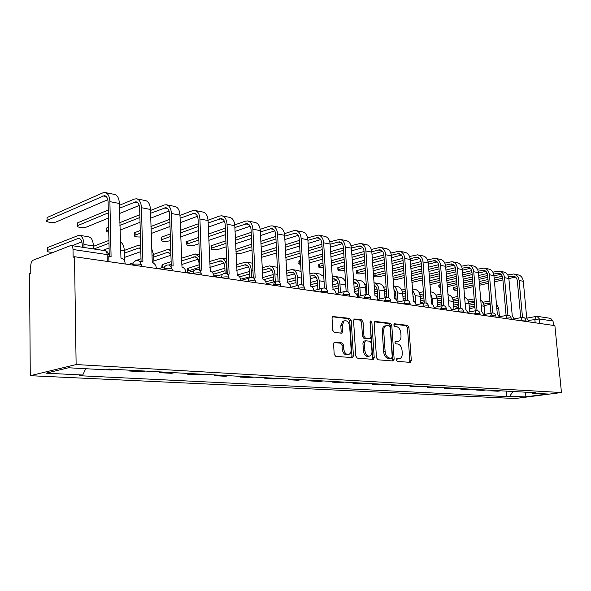 <?xml version="1.0" encoding="UTF-8"?>
<svg xmlns="http://www.w3.org/2000/svg" width="591" height="591" viewBox="0 0 591 591"><rect width="100%" height="100%" fill="white"/><g stroke="black" fill="none" stroke-linecap="round" stroke-linejoin="round"><path stroke-width="0.89" d="M396.221 359.941L397.182 361.337L410.25 362.394L411.329 360.636L408.906 327.333L407.561 325.353L394.544 323.779L393.761 324.984L394.729 326.395L396.435 326.594C398.859 327.237 400.314 329.372 400.801 333.006L401.001 335.799C401.104 338.525 400.343 340.313 398.733 341.17L395.49 341.229L394.987 342.411L395.955 343.814L397.662 343.984C400.085 344.583 401.548 346.71 402.043 350.36L402.242 353.167C402.338 356.018 401.525 357.858 399.812 358.685L396.753 358.73L396.221 359.941M334.018 342.566L340.505 343.179L342.019 345.299L342.255 349.222L343.733 348.934L343.489 345.004L341.975 342.883L334.336 342.315L333.59 344.08L334.188 354.238L335.732 356.366L352.62 357.621L353.418 355.826L351.194 320.477L349.709 318.364L332.711 316.525L332.046 318.202L332.77 330.362L334.307 332.511L341.945 333.139L342.662 331.418L342.292 325.442L344.11 320.92L342.647 321.253L340.822 325.759L342.292 325.442M343.733 348.934C344.464 353.086 346.223 354.895 349.015 354.356C350.485 353.544 351.187 351.955 351.12 349.591L349.665 326.269C348.853 321.925 346.998 320.145 344.11 320.92L342.647 321.253M76.128 364.551L74.51 256.73L554.883 325.619L561.45 392.535L76.128 364.551L30.274 375.691L515.263 398.511L561.45 392.535M376.497 357.747L377.93 359.779L393.022 360.998L394.145 359.21L391.774 325.301L390.392 323.277L375.359 321.46L374.192 323.211L376.497 357.747M373.084 359.387L357.289 358.109L355.804 356.026L353.573 320.758L354.245 319.088L354.799 318.977L354.245 319.088M354.799 318.977L361.574 319.797L363.029 321.881L363.945 335.998L365.401 338.074L370.291 338.451L371.015 336.737L370.047 322.147L370.52 320.987L371.879 322.368L374.214 357.555L373.423 359.321M74.51 256.73L73.121 257.255L73.011 249.498C72.878 247.068 72.161 245.723 70.854 245.487L33.185 260.188C31.678 261.074 30.865 262.98 30.732 265.906L30.791 273.271L29.55 273.736L30.274 375.691M537.271 316.34L550.672 318.379L553.036 321.016L539.391 318.985L528.753 320.396M553.471 325.412L553.036 321.016M500.813 390.806L497.858 391.212L491.616 390.873L491.564 390.296M494.578 390.459L491.616 390.873M476.42 389.454L476.472 390.038L482.943 390.392L485.913 389.979M479.449 389.624L476.472 390.038M460.721 388.582L460.766 389.181L467.481 389.55L470.466 389.122M463.758 388.752L460.766 389.181M444.432 387.681L444.476 388.287L451.443 388.671L454.442 388.235M447.483 387.851L444.476 388.287M427.515 386.736L427.566 387.356L434.799 387.755L437.813 387.312M430.58 386.913L427.566 387.356M409.947 385.76L409.991 386.396L417.512 386.81L420.533 386.351M413.028 385.938L409.991 386.396M391.685 384.748L391.73 385.391L399.546 385.82L402.582 385.354M394.766 384.918L391.73 385.391M372.677 383.692L372.722 384.349L380.855 384.8L383.899 384.32M375.773 383.869L372.722 384.349M352.886 382.599L352.93 383.263L361.404 383.729L364.455 383.241M355.989 382.769L352.93 383.263M332.26 381.454L332.305 382.133L341.133 382.621L344.191 382.111M335.363 381.623L332.305 382.133M310.748 380.257L310.785 380.959L320.004 381.461L323.063 380.936M313.851 380.427L310.785 380.959M288.29 379.008L288.319 379.725L297.945 380.249L301.011 379.718M291.385 379.178L288.319 379.725M264.812 377.708L264.849 378.439L274.911 378.986L277.969 378.439M267.908 377.878L264.849 378.439M240.256 376.341L240.293 377.088L250.82 377.664L253.871 377.095M243.344 376.511L240.293 377.088M214.548 374.916L214.577 375.677L225.599 376.282L228.651 375.699M217.621 375.086L214.577 375.677M187.591 373.416L187.62 374.199L199.182 374.834L202.218 374.229M190.649 373.586L187.62 374.199M159.304 371.85L159.326 372.648L171.464 373.313L174.485 372.692M162.333 372.02L159.326 372.648M129.584 370.195L129.599 371.022L142.365 371.717L145.349 371.074M132.583 370.365L129.599 371.022M105.974 369.722L111.758 370.04L114.713 369.375M531.893 392.535L532.58 393.185L547.591 394.005L524.963 396.938L509.789 396.192L512.951 391.486M85.732 368.718L82.747 375.019L79.652 375.721L506.672 396.598L509.789 396.192M82.747 375.019L45.987 373.194L68.482 367.772L105.626 369.803L108.929 369.05L535.838 392.756L532.58 393.185M506.184 391.109L506.672 396.598M524.963 396.938L525.739 392.195M396.406 359.025L398.91 358.848M397.691 341.369L395.15 341.554M409.489 362.335L409.866 360.887L407.45 327.636L406.113 325.648L393.902 324.178M392.276 360.938L392.675 359.468L390.319 325.604L388.937 323.587L374.524 321.851M391.449 358.227L392.239 356.971L390.163 327.155L389.196 325.737L385.901 325.774C384.357 326.675 383.633 328.456 383.722 331.1L385.125 351.623C385.627 355.346 387.127 357.503 389.617 358.072L391.449 358.227L390.267 358.442M385.709 325.811L384.445 326.077C382.894 326.986 382.17 328.759 382.259 331.396L383.722 331.1M389.979 358.493L388.147 358.338C385.657 357.769 384.157 355.619 383.655 351.896L382.259 331.396M353.928 319.369L360.111 320.115L361.574 319.797M369.877 338.532L363.93 338.37L362.475 336.301L361.566 322.206L360.111 320.115M372.323 359.328L372.744 357.828L370.077 321.689M364.898 350.722C365.593 354.711 367.255 356.491 369.892 356.063C371.355 355.302 372.049 353.736 371.975 351.35L371.444 343.29L370.003 341.229L365.578 340.785L364.374 342.595L364.898 350.722L363.428 351.002C364.115 354.992 365.777 356.765 368.422 356.336L368.924 356.24M364.063 341.081L362.904 342.891L364.374 342.595M363.428 351.002L362.904 342.891M342.255 349.222C342.987 353.374 344.745 355.176 347.538 354.637L347.855 354.578M340.793 333.191L341.192 331.728L340.822 325.759M351.497 357.644L351.94 356.107L349.732 320.802L348.247 318.689L332.423 316.783M455.321 308.65L456.555 307.889L456.629 308.798M499.38 315.956L498.715 308.487L496.374 303.419M483.697 304.158L487.412 303.375L490.124 303.752M469.276 307.202L474.809 306.035M469.402 308.716L474.942 307.556M484.051 305.643L490.175 304.365M489.924 301.469L487.235 301.366L482.81 302.304M474.639 304.04L469.114 305.222M458.808 307.409L456.555 307.889M453.644 287.994L454.871 287.16L455.026 289.11L453.77 289.575C453.496 290.115 454.708 290.299 457.397 290.129M529.011 321.903L526.729 318.098L523.294 281.294C522.762 277.622 520.952 275.472 517.864 274.83L514.31 274.121M508.563 276.854L513.291 276.056C515.588 276.529 516.94 278.132 517.332 280.88L520.73 317.67M522.51 317.352L519.09 280.481C518.558 276.795 516.748 274.638 513.653 273.995L507.758 274.97M502.313 276.226L494.142 278.11M488.011 279.521L479.183 281.56M472.866 283.015L463.625 285.143M457.109 286.642L454.871 287.16M455.026 289.11L457.271 288.593M463.787 287.1L473.029 284.988M479.353 283.54L488.181 281.523M494.32 280.119L502.756 278.184M463.928 288.785L473.177 286.687M479.5 285.246L488.336 283.237M494.468 281.841L502.911 279.92M508.873 278.568L515.492 277.061M440.502 306.049L441.647 305.806M484.827 314.412L484.118 306.234C483.822 303.545 482.714 301.58 480.793 300.346M468.619 301.905L474.388 301.048M453.629 305.133L458.535 304.077M453.755 306.722L458.668 305.673M468.958 303.464L474.492 302.282M474.211 298.898L467.754 300.014M458.372 302.053L453.467 303.117M469.675 311.945L469.003 303.9C468.611 300.612 467.156 298.455 464.644 297.436M452.987 299.571L458.084 298.521M437.399 303.006L441.625 302.075M437.532 304.668L441.758 303.744M453.312 301.218L458.217 300.147M457.907 296.423L452.159 297.642M441.462 300.021L437.244 300.959M438.781 285.475L439.977 284.618L440.132 286.598L438.906 287.056L440.494 287.714M514.621 319.842L512.271 315.963L508.866 278.516C508.341 274.785 506.524 272.599 503.414 271.949L499.72 271.217M493.648 274.076L498.686 273.182C500.998 273.655 502.357 275.288 502.749 278.08L506.11 315.468M507.898 315.158L504.515 277.674C503.99 273.929 502.165 271.727 499.055 271.084L492.879 272.148M487.265 273.478L478.666 275.502M472.357 276.987L463.13 279.159M456.621 280.695L446.959 282.971M447.114 284.965L456.791 282.697M463.292 281.176L472.527 279.018M478.836 277.541L487.656 275.48M447.254 286.724L456.932 284.47M463.44 282.963L472.682 280.814M478.991 279.351L487.811 277.297M493.943 275.871L500.954 274.246M499.705 317.707L497.29 313.747L493.921 275.635C493.396 271.838 491.572 269.614 488.447 268.971L484.598 268.203M478.185 271.203L483.556 270.205C485.883 270.685 487.235 272.34 487.627 275.177L490.944 313.178M492.746 312.898L489.407 274.763C488.883 270.951 487.058 268.713 483.933 268.07L477.447 269.237M471.648 270.634L462.605 272.813M456.112 274.379L446.456 276.706M439.756 278.324L429.635 280.762M429.79 282.786L439.918 280.363M446.619 278.753L456.274 276.448M462.775 274.889L471.995 272.68M429.93 284.626L440.066 282.217M446.766 280.622L456.429 278.331M462.93 276.78L472.15 274.593M478.459 273.094L485.883 271.328M453.969 309.359L453.334 301.476C452.817 297.569 450.999 295.293 447.889 294.65M449.079 306.626L448.214 298.684M420.556 300.819L424.05 300.029M436.779 297.162L441.159 296.172M420.689 302.57L424.183 301.787M437.081 298.898L441.3 297.953M440.997 294.059L435.988 295.197M423.887 297.945L420.4 298.736M413.715 300.258L413.227 300.368M437.687 306.663L437.089 298.972C436.557 294.924 434.695 292.604 431.511 292.02L430.484 291.858M432.671 304.594L432.176 298.219L430.632 293.705M403.069 298.573L405.758 297.953M412.924 296.298L413.412 296.18M419.957 294.673L423.577 293.838M403.202 300.405L405.891 299.792M413.065 298.145L413.552 298.034M420.238 296.505L423.717 295.707M423.415 291.681L419.204 292.663M405.603 295.832L402.914 296.46M396.022 298.063L394.419 298.433M376.075 296.194L376.511 296.076L376.548 296.652M420.785 303.84L420.223 296.372C419.699 292.25 417.837 289.893 414.646 289.302L412.385 288.94M415.732 303.648L415.133 295.581L412.444 289.738M412.71 293.358L413.803 301.447M377.376 298.041L377.782 297.945M384.889 296.261L386.706 295.832M394.108 294.082L395.711 293.697M402.486 292.094L405.286 291.429M394.249 296.025L395.852 295.648M402.744 294.03L405.426 293.402M405.123 289.243L401.769 290.048M395.379 291.57L393.961 291.91M386.558 293.675L384.741 294.111M377.634 295.81L376.511 296.076M411.897 282.387L422.521 279.92M484.236 315.483L481.739 311.45L478.422 272.643C477.897 268.779 476.065 266.526 472.926 265.876L468.907 265.071M462.132 268.225L467.858 267.117C470.2 267.597 471.559 269.282 471.95 272.17L475.216 310.792M477.033 310.556L473.738 271.742C473.214 267.856 471.382 265.595 468.242 264.938L461.431 266.216M455.439 267.701L445.924 270.05M439.231 271.697L429.125 274.194M422.218 275.901L411.609 278.516M411.764 280.57L422.373 277.969M429.288 276.278L439.401 273.796M446.094 272.156L455.735 269.799M429.435 278.235L439.556 275.775M446.249 274.15L455.897 271.801M462.384 270.22L470.251 268.307M393.096 279.75L397.189 279.351L404.274 277.578M468.183 313.186L465.605 309.071L462.332 269.548C461.807 265.61 459.975 263.32 456.828 262.663L452.632 261.828M445.466 265.152L451.576 263.911C453.925 264.399 455.292 266.113 455.676 269.053L458.882 308.317M460.714 308.14L457.471 268.61C456.954 264.657 455.114 262.352 451.96 261.695L444.801 263.098M438.596 264.672L428.586 267.198M421.693 268.949L411.1 271.624M403.978 273.426L392.852 276.248M393 278.331L404.126 275.532M411.262 273.744L421.856 271.077M428.756 269.348L438.847 266.814M411.41 275.798L422.011 273.16M428.918 271.439L439.017 268.92M445.703 267.25L454.036 265.174M373.94 274.453L373.904 273.936L374.982 273.507L375.13 275.628L374.044 276.056C374.125 276.98 376.186 277.127 380.242 276.492L385.28 275.199M451.502 310.792L451.472 310.415C451.177 308.288 450.349 307.025 449.012 306.618L445.629 266.327C445.112 262.323 443.272 259.988 440.11 259.331L435.73 258.459M428.135 261.961L434.666 260.587C437.015 261.074 438.389 262.81 438.766 265.81L441.913 305.746M443.76 305.643L440.576 265.352C440.059 261.325 438.219 258.984 435.057 258.326L427.522 259.863M421.08 261.54L410.56 264.266M403.446 266.12L392.343 269.001M384.977 270.914L374.982 273.507M375.13 275.628L385.133 273.049M392.49 271.151L403.601 268.284M410.723 266.452L421.294 263.726M392.646 273.315L403.764 270.471M410.885 268.654L421.464 265.943M428.357 264.184L437.185 261.924M357.695 294.333L357.658 293.838L358.508 293.505M358.648 295.677L357.799 296.01L357.843 296.505M403.239 300.885L402.715 293.668C402.198 289.472 400.336 287.071 397.13 286.48L393.532 285.904M398.075 302.06L397.425 292.855C397.1 289.59 395.807 287.344 393.547 286.118M393.746 288.896L395.682 293.262L396.125 299.519M365.984 293.89L366.856 293.683M374.509 291.821L377.317 291.134M384.327 289.435L386.233 288.969M374.642 293.875L377.457 293.195M384.564 291.481L386.374 291.038M386.078 286.738L383.655 287.337M377.036 288.955L374.362 289.612M366.708 291.489L365.844 291.703M356.225 271.446L356.188 270.892L357.223 270.471L357.363 272.628L356.329 273.042C356.395 274.025 358.508 274.18 362.675 273.522L365.482 272.783M434.171 308.303L434.141 307.918C433.838 305.754 432.989 304.461 431.593 304.04L428.261 262.98C427.751 258.902 425.912 256.531 422.735 255.866L418.162 254.957M410.117 258.666L417.083 257.129C419.447 257.617 420.822 259.39 421.198 262.441L424.272 303.02M426.141 303.065L423.016 261.968C422.506 257.868 420.659 255.482 417.49 254.824L409.548 256.516M402.855 258.304L391.796 261.252M384.445 263.209L372.795 266.319M365.186 268.351L357.223 270.471M357.363 272.628L365.327 270.523M372.943 268.506L384.601 265.418M391.951 263.475L403.04 260.535M373.091 270.789L384.763 267.723M392.114 265.795L403.21 262.877M410.317 261.008L419.676 258.555M385 297.783L384.519 290.861C384.01 286.583 382.148 284.145 378.934 283.554L374.022 282.757M379.629 299.046L379.016 290.011C378.565 285.97 376.859 283.54 373.896 282.734M374.059 285.202C375.935 286.029 377.006 287.773 377.272 290.44L377.885 299.452M354.061 289.516L358.183 288.489M365.445 286.672L366.376 286.443M354.201 291.681L358.323 290.661M365.652 288.844L366.523 288.63M374.162 286.731L375.706 286.354M366.228 284.175L364.817 284.53M357.954 286.258L353.92 287.278M337.838 268.321L337.801 267.73L338.798 267.324L338.931 269.518L337.934 269.917C337.993 270.951 340.157 271.129 344.442 270.449L344.826 270.346M416.138 305.717L416.108 305.325C415.805 303.117 414.926 301.794 413.478 301.366L410.206 259.501C409.703 255.342 407.856 252.933 404.68 252.268L399.893 251.315M391.353 255.246L398.807 253.532C401.178 254.019 402.552 255.822 402.922 258.932L405.921 300.228M407.805 300.398L404.746 258.452C404.244 254.263 402.397 251.84 399.213 251.182L390.836 253.044M383.869 254.957L372.241 258.149M364.654 260.225L352.406 263.586M344.538 265.743L338.798 267.324M338.931 269.518L344.679 267.952M352.554 265.81L364.802 262.478M372.396 260.409L384.032 257.24M352.701 268.218L364.957 264.908M372.559 262.855L384.202 259.715M391.545 257.728L401.474 255.053M366.021 294.429L365.593 287.943C365.09 283.577 363.229 281.102 360.015 280.503L354.881 279.676M360.444 295.877L359.867 287.056C359.365 282.668 357.511 280.178 354.29 279.58L353.425 279.573M353.573 281.922L353.972 281.944C356.366 282.38 357.747 284.234 358.124 287.492L358.685 296.298M332.718 287.182L338.266 285.756M332.881 289.457L338.407 288.053M353.721 284.145L356.624 283.407M338.074 283.473L332.578 284.899M318.748 265.071L318.712 264.443L319.657 264.051L319.783 266.29L318.837 266.674C318.327 267.472 319.797 267.789 323.255 267.627M397.366 303.028L397.337 302.629C397.034 300.376 396.125 299.024 394.611 298.581L391.412 255.881C390.917 251.64 389.07 249.188 385.886 248.523L380.87 247.526M371.805 251.707L379.784 249.786C382.155 250.281 383.529 252.113 383.899 255.282L386.81 297.325M388.708 297.657L385.724 254.787C385.229 250.518 383.389 248.05 380.198 247.385L371.34 249.446M364.078 251.5L351.859 254.95M344.006 257.166L331.13 260.808M322.989 263.106L319.657 264.051M319.783 266.29L323.122 265.352M331.27 263.069L344.147 259.456M352.007 257.255L364.233 253.827M331.418 265.61L344.309 262.027M352.17 259.841L364.403 256.442M371.99 254.337L382.517 251.411M340.46 292.545L339.936 283.983C339.441 279.506 337.587 276.972 334.373 276.374L332.083 276.662M332.223 279.033L334.041 278.782C336.442 279.218 337.823 281.109 338.185 284.434L338.709 292.988M310.415 284.81L317.515 282.926M312.078 286.827L317.648 285.364M332.378 281.501L336.759 280.348M317.352 280.599L310.282 282.491M345.617 282.949C344.708 279.602 342.943 277.726 340.327 277.334L334.957 276.47M298.906 261.702L298.869 261.023L299.763 260.646L299.881 262.929L298.994 263.298C298.403 263.793 298.965 264.14 300.679 264.34M377.804 300.221L377.775 299.814C377.472 297.509 376.533 296.135 374.96 295.677L371.835 252.106C371.347 247.784 369.508 245.287 366.309 244.622L361.064 243.573M351.416 248.035L359.963 245.893C362.342 246.381 363.716 248.25 364.078 251.485L366.9 294.311M368.806 294.769L365.91 250.968C365.423 246.617 363.576 244.105 360.384 243.44L351.01 245.716M343.43 247.925L330.583 251.67M322.457 254.034L308.908 257.986M300.464 260.446L299.763 260.646M299.881 262.929L300.59 262.722M309.034 260.284L322.59 256.368M330.724 254.012L343.578 250.296M309.189 262.973L322.752 259.087M330.894 256.76L343.755 253.074M351.593 250.828L362.771 247.629M319.642 289.051L319.17 280.777C318.682 276.211 316.835 273.626 313.622 273.027L309.795 273.759M309.928 276.174L313.289 275.487C315.683 275.931 317.057 277.851 317.411 281.242L317.892 289.501M287.078 282.417L295.869 280.016M289.612 284.33L296.01 282.601M310.076 278.789L316.067 277.172M295.736 277.637L286.96 280.06M323.779 276.588L319.827 274.032L314.205 273.123M357.407 297.295L357.385 296.881C357.075 294.532 356.1 293.121 354.46 292.648L351.423 248.176C350.943 243.758 349.104 241.217 345.912 240.552L340.409 239.458M330.14 244.231L339.3 241.822C341.687 242.317 343.053 244.216 343.408 247.518L346.127 291.193M347.641 291.651L348.04 291.703L345.24 246.986C344.767 242.539 342.928 239.99 339.729 239.318L329.793 241.852M321.881 244.231L308.362 248.301M299.94 250.835L285.66 255.127M285.785 257.469L300.065 253.199M308.495 250.687L322.021 246.646M285.933 260.313L300.228 256.088M308.657 253.598L322.198 249.594M330.317 247.193L342.182 243.691M297.938 285.364L297.509 277.43C297.037 272.776 295.197 270.146 291.984 269.548L286.472 270.781M286.605 273.241L291.644 272.052C294.037 272.495 295.411 274.453 295.759 277.918L296.18 285.83M264.081 279.609L273.278 277.009M265.839 281.877L273.419 279.757M286.746 276.027L294.488 273.862M273.16 274.579L262.537 277.607M301.078 271.697L298.455 270.589L292.575 269.636M261.569 257.314L276.662 253.044M336.124 294.244L336.094 293.816C335.784 291.422 334.772 289.974 333.065 289.487L330.133 244.076C329.66 239.562 327.828 236.976 324.629 236.311L318.852 235.159M307.911 240.278L317.744 237.582C320.123 238.077 321.489 240.012 321.836 243.381L324.444 287.972M325.715 288.445L326.358 288.497L323.669 242.827C323.203 238.291 321.371 235.691 318.172 235.026L307.63 237.841M299.371 240.411L285.128 244.844M276.389 247.563L261.325 252.246M261.436 254.625L276.507 249.971M285.254 247.274L299.504 242.871M285.416 250.37L299.674 246.011M308.088 243.44L320.691 239.584M240.626 279.196L249.816 276.839M275.384 283.614L274.904 273.943C274.446 269.186 272.614 266.511 269.407 265.906L262.064 267.738M262.182 270.242L269.068 268.469C271.454 268.92 272.813 270.907 273.153 274.446L273.522 281.966M239.577 276.861L249.675 273.899M262.33 273.212L271.971 270.419M249.565 271.432L236.939 275.155M277.386 267.287L269.998 266.002M236.001 253.532L241.904 253.147L251.995 249.956M313.88 291.053L313.858 290.617C313.54 288.164 312.491 286.687 310.703 286.184L307.881 239.783C307.423 235.181 305.599 232.551 302.407 231.879L296.342 230.675M284.677 236.178L295.227 233.157C297.605 233.644 298.957 235.617 299.297 239.06L301.787 284.648M302.821 285.121L303.7 285.15L301.137 238.483C300.679 233.851 298.854 231.207 295.663 230.534L293.498 230.756L284.448 233.674M275.827 236.452L260.801 241.298M251.729 244.223L235.816 249.358M235.927 251.781L251.84 246.683M260.919 243.78L275.953 238.971M261.074 247.075L276.123 242.317M284.847 239.554L298.241 235.314M212.066 272.17L212.716 271.912L212.753 272.909M213.942 275.827L217.724 275.812M251.603 277.216L251.286 270.301C250.843 265.44 249.025 262.707 245.834 262.108L236.481 264.628M236.592 267.184L245.479 264.731C247.858 265.174 249.21 267.206 249.535 270.818L249.845 277.6M213.506 274.187L224.994 270.7M236.732 270.353L248.449 266.837M224.89 268.181L212.716 271.912M211.076 246.757L211.039 245.878L211.681 245.59L211.777 248.065L211.135 248.346C211.113 249.771 213.669 250.067 218.788 249.247L226.131 246.831M290.624 287.721L290.602 287.278C290.284 284.766 289.198 283.252 287.329 282.727L284.626 235.307C284.182 230.601 282.365 227.919 279.181 227.254L272.806 225.984M260.35 231.931L271.683 228.525C274.054 229.013 275.406 231.022 275.731 234.538L278.088 281.22M278.871 281.656L279.994 281.648L277.571 233.947C277.127 229.212 275.31 226.508 272.126 225.843L269.961 226.08L260.173 229.36M251.182 232.374L235.314 237.685M225.88 240.84L211.681 245.59M211.777 248.065L225.984 243.344M235.425 240.212L251.301 234.937M235.573 243.728L251.463 238.513M260.528 235.536L274.771 230.859M187.65 269.378L187.62 268.528L188.197 268.292L188.293 270.841L187.709 271.07C186.941 271.565 187.384 271.956 189.039 272.252M226.892 273.847L226.589 266.489C226.168 261.525 224.366 258.74 221.182 258.141L209.635 261.466M209.731 264.066L220.827 260.823C223.191 261.266 224.536 263.335 224.846 267.029L225.105 273.293M188.293 270.841L199.16 267.405M209.864 267.464L223.856 263.098M199.064 264.834L188.197 268.292M186.719 242.613L186.69 241.675L187.266 241.416L187.347 243.943L186.778 244.194C186.749 245.701 189.379 246.026 194.668 245.176L198.982 243.699M266.275 284.227L266.253 283.776C265.943 281.205 264.805 279.654 262.847 279.115L260.291 230.616C259.863 225.806 258.053 223.073 254.876 222.408L248.168 221.071M234.871 227.52L247.045 223.671C249.409 224.166 250.747 226.213 251.064 229.81L253.273 277.696M253.783 278.043L255.164 277.977L252.896 229.19C252.468 224.351 250.673 221.603 247.496 220.938L245.339 221.189L234.738 224.883M225.348 228.148L208.571 233.999M198.753 237.419L187.266 241.416M187.347 243.943L198.842 239.968M208.667 236.57L225.459 230.771M208.815 240.345L225.622 234.605M235.041 231.391L250.2 226.213M162.111 265.625L162.089 264.724L162.584 264.517L162.665 267.11M162.089 264.724L161.771 267.664M181.806 260.816L195.023 256.73C197.372 257.174 198.702 259.279 198.997 263.054L199.248 269.843M168.996 265.027L171.213 264.303M181.932 264.465L198.111 259.205M199.485 257.211L195.385 253.982L181.659 258.178M171.131 261.68L162.584 264.517M161.284 238.284L161.254 237.286L161.749 237.057L161.831 239.636L161.328 239.857C161.299 241.446 164.01 241.8 169.469 240.921L170.459 240.574M240.766 280.57L240.744 280.104C240.426 277.475 239.244 275.886 237.198 275.325L234.79 225.703C234.383 220.783 232.595 217.998 229.426 217.333L222.364 215.922M208.143 222.947L221.233 218.596C223.583 219.084 224.912 221.174 225.215 224.853L227.269 274.106M227.476 274.276L229.138 274.135L227.04 224.211C226.634 219.261 224.853 216.454 221.691 215.789L219.542 216.062L208.039 220.244M198.251 223.797L180.484 230.254M170.245 233.97L161.749 237.057M161.831 239.636L170.326 236.57M180.573 232.884L198.347 226.471M180.706 236.925L198.502 230.593M208.305 227.107L224.447 221.359M182.021 267.176L181.371 256.568M153.793 257.055L166.728 252.608L167.992 252.438L170.91 254.684M140.089 261.769L141.079 261.429M153.904 260.986L170.925 255.216M170.777 250.702L168.361 249.631L166.64 249.86L153.69 254.352M141.005 258.755L136.558 260.299M134.682 233.755L135.073 232.499L135.147 235.129L134.726 235.321C133.825 236.511 135.731 237.065 140.422 236.991M213.994 276.728L213.979 276.256C213.661 273.567 212.428 271.926 210.278 271.35L208.054 220.546C207.655 215.516 205.89 212.671 202.75 212.014L195.296 210.529M180.078 218.205L194.166 213.27C196.5 213.757 197.808 215.885 198.096 219.653L199.965 270.286M199.854 270.346L201.819 270.094L199.913 218.98C199.529 213.92 197.763 211.053 194.631 210.396L192.496 210.684L179.982 215.442M169.78 219.32L150.941 226.471M140.252 230.534L135.073 232.499M135.147 235.129L140.326 233.179M151.015 229.153L169.868 222.046M151.141 233.504L170.009 226.493M180.225 222.689L197.438 216.291M153.978 263.49L153.741 255.246L151.562 248.183M124.376 253.17L138.39 248.124L140.724 248.257M124.479 257.432L140.813 251.626M140.592 245.154L138.316 245.309L124.309 250.407M106.838 229.013L106.875 230.571C105.892 231.251 106.52 231.798 108.759 232.226M185.884 272.702L185.862 272.207C185.552 269.452 184.266 267.775 182.006 267.169L179.974 215.139C179.598 209.99 177.854 207.086 174.737 206.429L166.876 204.863M150.565 213.292L165.739 207.677C168.051 208.165 169.344 210.33 169.617 214.186L171.272 265.994M170.806 266.231L173.111 265.854L171.42 213.491C171.058 208.305 169.321 205.387 166.211 204.73L164.091 205.04L150.483 210.47M139.831 214.71L119.818 222.681M108.648 227.129L107.156 227.727M107.215 230.416L108.707 229.825M119.884 225.407L139.904 217.503M119.995 230.113L140.03 222.305M150.698 218.153L169.063 211.002M124.561 261.037L124.317 250.71C124.08 246.1 122.736 243.182 120.269 241.963M93.925 248.988L108.988 243.3M102.797 250.34L109.091 247.991M108.929 240.411L93.393 246.336M77.665 224.041L77.694 225.592C74.71 227.033 83.619 228.362 86.714 226.959L108.456 218.057M156.312 268.462L156.297 267.959C155.987 265.13 154.643 263.409 152.271 262.781L150.454 209.45C150.107 204.176 148.393 201.213 145.305 200.563L136.994 198.908M140.23 261.939L142.904 261.392L141.456 207.714C141.116 202.403 139.41 199.426 136.336 198.775L134.238 199.108L119.419 205.321M119.485 208.209L135.856 201.797C138.146 202.277 139.417 204.493 139.661 208.446L141.079 261.488M108.286 209.99L77.901 222.726M77.946 225.481L108.345 212.841M119.611 213.491L139.225 205.469M47.369 248.752L47.383 250.451C46.224 251.603 48.159 252.224 53.183 252.305M93.437 248.914L93.385 245.937C93.075 240.397 91.406 237.331 88.377 236.747L79.534 235.321M84.011 247.481L83.959 244.482C83.656 238.897 82.001 235.816 78.987 235.233L47.516 247.533M47.546 250.385L78.588 238.262C80.834 238.69 82.068 240.98 82.289 245.132L82.319 247.223M72.168 245.686L81.839 241.882M47.058 218.825L47.081 220.377C43.897 221.861 53.345 223.339 56.448 221.854L107.791 199.684M125.181 263.992L125.166 263.483C124.856 260.579 123.453 258.806 120.948 258.149L119.375 203.467C119.057 198.059 117.38 195.03 114.336 194.387L105.538 192.636M47.236 220.295L104.4 195.614C106.661 196.086 107.902 198.347 108.123 202.395L109.246 255.246M109.254 255.896L109.276 256.738M108.788 256.922L111.078 256.693L109.896 201.634C109.594 196.19 107.924 193.146 104.888 192.511L102.819 192.865L47.206 217.481M535.173 322.789L534.84 319.236L536.103 316.325M132.901 265.1L132.886 264.554L131.763 264.938M163.951 269.555L163.936 269.016L162.806 269.393M193.434 273.781L193.412 273.264L192.274 273.618M221.462 277.8L221.44 277.29L220.295 277.637M248.146 281.626L248.124 281.131L246.972 281.456M273.574 285.276L273.544 284.788L272.392 285.106M297.834 288.755L297.805 288.275L296.652 288.585M321.002 292.08L320.979 291.614L319.82 291.91M343.157 295.256L343.127 294.798L341.975 295.086M364.359 298.292L364.329 297.849L363.184 298.123M384.675 301.211L384.645 300.775L383.5 301.041M404.148 304.003L404.118 303.575L402.973 303.833M422.838 306.677L422.809 306.264L421.671 306.515M440.79 309.256L440.76 308.842L439.623 309.086M458.047 311.73L458.018 311.324L456.887 311.56M474.647 314.109L474.617 313.718L473.494 313.947M490.626 316.399L490.596 316.015L489.474 316.237M506.022 318.608L504.877 318.446M520.863 320.736L519.725 320.573M525.997 321.474L525.909 320.485C525.864 319.945 524.165 319.901 520.826 320.366L522.149 317.389M511.267 319.362L511.178 318.372C511.149 317.803 509.42 317.751 505.985 318.231L507.373 315.21M495.989 317.168L495.901 316.185C495.886 315.579 494.113 315.52 490.596 316.015L492.037 312.942M480.121 314.892L480.04 313.91C480.047 313.274 478.237 313.208 474.617 313.718L476.124 310.593M463.647 312.536L463.566 311.553C463.588 310.881 461.741 310.8 458.018 311.324L459.599 308.155M446.523 310.076L446.449 309.1C446.493 308.391 444.595 308.303 440.76 308.842L442.415 305.613M428.711 307.519L428.638 306.559C428.704 305.798 426.761 305.702 422.809 306.264L424.02 303.117L424.877 302.984M410.161 304.86L410.095 303.907C410.184 303.102 408.189 302.991 404.118 303.575L405.345 300.398L405.936 300.228M390.836 302.09L390.769 301.144C390.887 300.294 388.848 300.169 384.645 300.775L385.871 297.576L386.551 297.362M370.683 299.201L370.623 298.27C370.771 297.369 368.673 297.229 364.329 297.849L365.556 294.636L366.331 294.377M349.65 296.187L349.599 295.271C349.769 294.311 347.611 294.155 343.127 294.798L344.339 291.577L345.233 291.26M327.68 293.033L327.628 292.139C327.828 291.119 325.611 290.942 320.979 291.614L322.147 288.401L323.181 288.009M304.705 289.738L304.653 288.866C304.89 287.78 302.607 287.588 297.805 288.275L298.928 285.098L300.125 284.603M280.651 286.288L280.607 285.438C280.873 284.286 278.516 284.072 273.544 284.788L274.593 281.671L275.99 281.035M255.445 282.675L255.408 281.848C255.704 280.629 253.273 280.385 248.124 281.131L249.062 278.117L250.687 277.305M229.005 278.886L228.976 278.088C229.301 276.787 226.789 276.522 221.44 277.29L222.246 274.453L224.144 273.382M201.236 274.904L201.206 274.135C201.568 272.754 198.968 272.458 193.412 273.264L194.047 270.678L196.264 269.267M172.04 270.715L172.018 269.984C174.951 268.824 167.15 267.878 163.936 269.016L164.372 266.807L166.935 264.945M141.301 266.305L141.279 265.618C144.433 264.406 136.129 263.342 132.886 264.554L133.13 262.855L136.048 260.387M539.819 323.454L539.391 318.985L537.012 316.303L526.84 318.113M107.281 261.429L107.134 254.588L73.011 249.498M108.892 261.658L108.774 256.176C110 255.534 109.453 255.009 107.134 254.588C106.993 252.209 106.254 250.902 104.925 250.658L71.105 245.524M397.241 359.099L398.711 358.833M396.014 341.642L397.477 341.354M406.113 325.648L407.561 325.353M407.45 327.636L408.906 327.333M409.866 360.887L411.329 360.636M374.82 321.578L375.359 321.46M388.937 323.587L390.392 323.277M390.319 325.604L391.774 325.301M392.675 359.468L394.145 359.21M383.655 351.896L385.125 351.623M388.147 358.338L389.617 358.072M361.566 322.206L363.029 321.881M362.475 336.301L363.945 335.998M363.93 338.37L365.401 338.074M368.356 338.82L369.826 338.525M370.417 322.679L371.879 322.368M372.744 357.828L374.214 357.555M334.329 342.322L334.883 342.211M340.505 343.179L341.975 342.883M342.019 345.299L343.489 345.004M341.192 331.728L342.662 331.418M332.696 316.532L333.339 316.384M348.247 318.689L349.709 318.364M349.732 320.802L351.194 320.477M351.94 356.107L353.418 355.826M498.715 308.487L496.795 308.184M490.124 303.804L487.412 303.375M519.09 280.481L523.294 281.294M511.754 276.13L515.153 276.795M484.118 306.234L481.259 305.791M474.41 301.314L472.637 301.033M469.003 303.9L465.132 303.301M458.099 298.736L457.331 298.61M504.515 277.674L508.866 278.516M497.142 273.256L500.562 273.929M489.407 274.763L493.921 275.635M482.005 270.286L485.44 270.966M453.334 301.476L448.606 300.753M437.089 298.972L432.176 298.219M420.223 296.372L415.133 295.581M473.738 271.742L478.422 272.643M466.299 267.206L469.756 267.886M457.471 268.61L462.332 269.548M450.01 264.007L453.474 264.687M440.576 265.352L445.629 266.327M433.092 260.69L436.572 261.37M402.715 293.668L397.425 292.855M423.016 261.968L428.261 262.98M415.51 257.24L418.997 257.92M384.519 290.861L379.016 290.011M374.746 285.542L374.081 285.431M404.746 258.452L410.206 259.501M397.226 253.65L400.728 254.337M365.593 287.943L359.867 287.056M355.597 282.505L353.595 282.188M385.724 254.787L391.412 255.881M378.196 249.912L381.705 250.599M345.735 284.877L339.936 283.983M335.673 279.351L332.755 278.893M365.91 250.968L371.835 252.106M358.375 246.026L361.891 246.713M324.067 281.53L319.17 280.777M314.914 276.063L311.996 275.605M345.24 246.986L351.423 248.176M337.712 241.97L341.229 242.657M301.425 278.036L297.509 277.43M293.269 272.643L290.358 272.178M323.669 242.827L330.133 244.076M316.148 237.737L319.665 238.424M277.74 274.387L274.904 273.943M270.685 269.068L267.775 268.602M301.137 238.483L307.881 239.783M293.631 233.312L297.147 234.006M252.948 270.56L251.286 270.301M247.09 265.329L244.194 264.871M277.571 233.947L284.626 235.307M270.094 228.695L273.596 229.382M222.43 261.429L219.549 260.971M252.896 229.19L260.291 230.616M245.457 223.863L248.951 224.543M196.618 257.336L193.752 256.886M227.04 224.211L234.79 225.703M219.653 218.796L223.125 219.475M169.573 253.059L166.728 252.608M199.913 218.98L208.054 220.546M192.592 213.484L196.042 214.164M153.741 255.246L151.754 254.943M140.732 248.493L138.39 248.124M171.42 213.491L179.974 215.139M164.18 207.906L167.6 208.579M124.317 250.71L120.453 250.111M141.456 207.714L150.454 209.45M134.312 202.048L137.696 202.706M93.385 245.937L83.959 244.482M80.103 238.897L77.369 238.461M109.896 201.634L119.375 203.467M102.878 195.872L106.21 196.53M525.887 320.204C525.355 318.076 524.025 317.16 521.89 317.448L514.502 318.881M511.156 318.069C510.609 315.889 509.25 314.959 507.085 315.276L499.594 316.754M495.871 315.853C495.317 313.622 493.928 312.676 491.719 313.016L484.132 314.552M480.018 313.555C479.441 311.258 478.023 310.305 475.762 310.681L468.079 312.27M463.543 311.169C462.945 308.805 461.497 307.837 459.192 308.258L451.413 309.906M446.419 308.687C445.806 306.256 444.314 305.274 441.957 305.739L434.082 307.446M428.608 306.108C427.965 303.597 426.436 302.599 424.02 303.117L416.057 304.897M410.065 303.427C409.393 300.826 407.82 299.814 405.345 300.398L397.292 302.245M390.74 300.627C390.045 297.93 388.42 296.911 385.871 297.576L377.745 299.489M370.594 297.709C369.855 294.902 368.178 293.882 365.556 294.636L357.363 296.623M349.569 294.665C348.786 291.74 347.043 290.713 344.339 291.577L336.08 293.646M327.599 291.481C326.757 288.415 324.947 287.389 322.147 288.401L313.851 290.543M304.624 288.157C303.715 284.936 301.816 283.916 298.928 285.098L290.602 287.322M280.577 284.677C279.587 281.272 277.593 280.267 274.593 281.671L266.268 283.983M255.378 281.028C254.278 277.408 252.172 276.44 249.062 278.117L240.759 280.511M228.946 277.201C227.705 273.338 225.474 272.421 222.246 274.453L214.444 276.795M201.191 273.19C199.765 269.031 197.379 268.188 194.047 270.678L187.059 272.865M172.003 268.964C170.334 264.465 167.792 263.749 164.372 266.807L158.425 268.765M141.271 264.524C139.277 259.634 136.565 259.08 133.13 262.855L128.469 264.465M108.766 254.987C108.412 252.763 107.259 251.352 105.316 250.739M390.23 358.456L391.493 358.227M384.445 326.077L385.901 325.774M363.642 341.162L365.112 340.867M341.413 333.258L341.945 333.139M352.206 357.695L352.62 357.621M455.292 308.317L455.351 309.071M489.089 303.375L488.661 303.309M489.917 301.432L489.518 301.366M453.615 287.632L453.77 289.575M513.291 276.056L513.771 276.152M474.322 301.033L473.893 300.967M438.751 285.076L438.906 287.056M498.686 273.182L499.173 273.278M483.556 270.205L484.044 270.301M467.858 267.117L468.353 267.213M451.576 263.911L452.071 264.007M373.904 273.936L374.044 276.056M434.666 260.587L435.161 260.683M357.658 293.838L357.799 296.01M356.188 270.892L356.329 273.042M417.083 257.129L417.586 257.225M337.801 267.73L337.934 269.917M398.807 253.532L399.309 253.628M354.408 282.01L353.972 281.944M318.712 264.443L318.837 266.674M379.784 249.786L380.286 249.89M334.484 278.849L334.041 278.782M298.869 261.023L298.994 263.298M359.963 245.893L360.466 245.989M313.725 275.554L313.289 275.487M339.3 241.822L339.803 241.926M292.08 272.126L291.644 272.052M317.744 237.582L318.246 237.685M269.496 268.543L269.068 268.469M295.227 233.157L295.729 233.253M245.915 264.798L245.479 264.731M252.608 263.202L246.417 262.205M211.039 245.878L211.135 248.346M271.683 228.525L272.185 228.621M187.62 268.528L187.709 271.07M221.256 260.89L220.827 260.823M226.634 259.021L221.765 258.23M186.69 241.675L186.778 244.194M247.045 223.671L247.548 223.775M195.451 256.797L195.023 256.73M199.389 254.625L195.968 254.078M161.254 237.286L161.328 239.857M221.233 218.596L221.728 218.692M168.413 252.505L167.992 252.438M170.755 250.015L168.937 249.72M134.659 232.691L134.726 235.321M194.166 213.27L194.653 213.366M140.067 248.013L139.646 247.947M106.816 227.882L106.875 230.571M165.739 207.677L166.226 207.773M77.65 222.844L77.694 225.592M135.856 201.797L136.344 201.893M47.354 247.607L47.383 250.451M78.995 238.321L78.588 238.262M47.051 217.554L47.081 220.377M104.4 195.614L104.88 195.702"/></g></svg>

